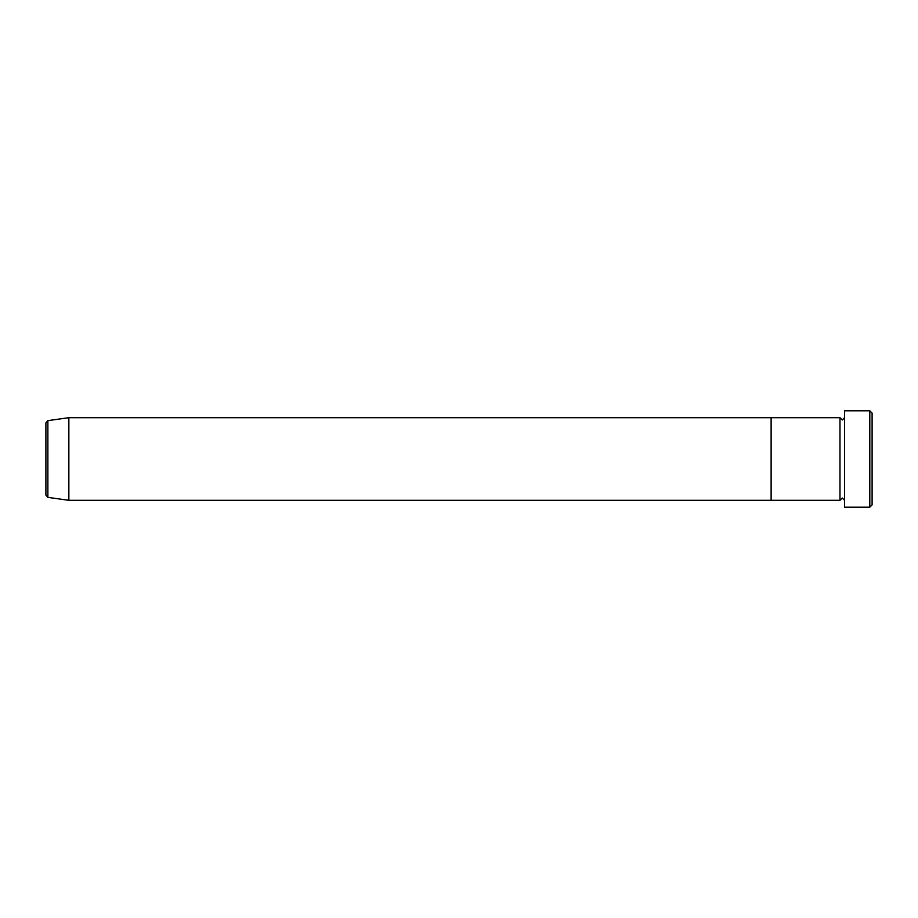 <?xml version="1.0" encoding="UTF-8"?>
<svg xmlns="http://www.w3.org/2000/svg" width="918" height="918" viewBox="0 0 918 918"><rect width="100%" height="100%" fill="white"/><g stroke="black" fill="none" stroke-linecap="round" stroke-linejoin="round"><path stroke-width="1.38" d="M869.805 410.805L872.1 413.1L872.1 504.9L869.805 507.195L869.805 410.805L844.56 410.805L844.56 507.195L869.805 507.195M839.97 417.69L839.97 500.31L771.12 500.31L771.12 459L771.12 500.31L68.85 500.31L68.85 417.69L771.12 417.69L771.12 459L771.12 417.69L839.97 417.69L842.265 419.985L844.56 417.69M45.9 495.089L45.9 422.911L47.874 420.639L47.874 497.361L45.9 495.089M844.56 500.31L842.265 498.015L839.97 500.31M47.874 497.361L68.85 500.31M47.874 420.639L68.85 417.69"/></g></svg>

